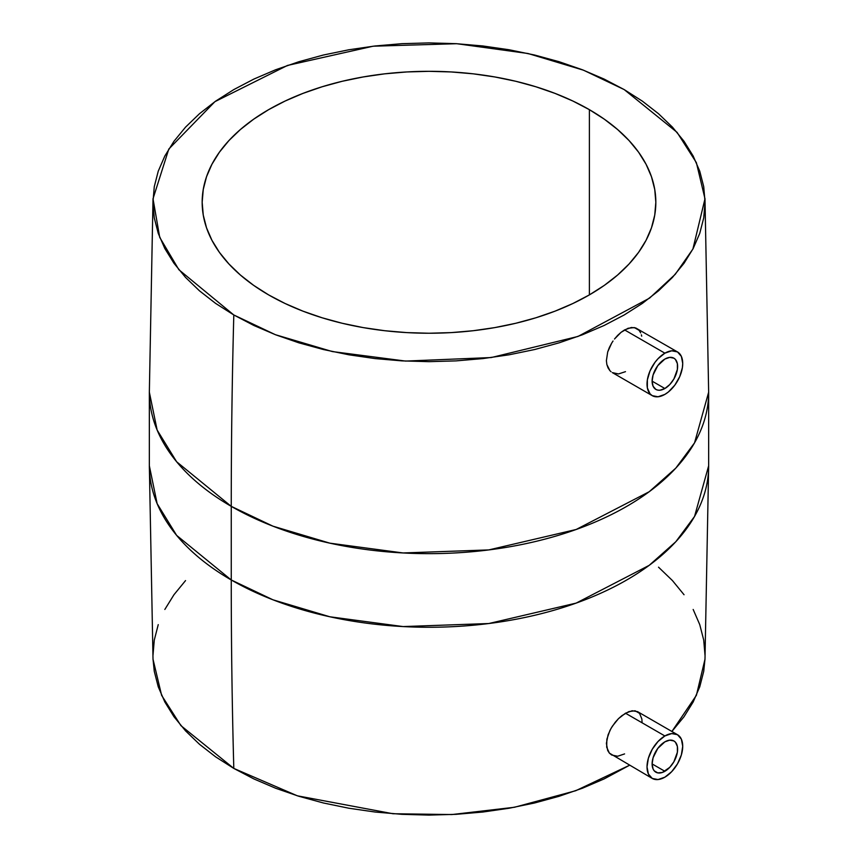 <?xml version="1.0" encoding="UTF-8"?>
<svg xmlns="http://www.w3.org/2000/svg" width="858" height="858" viewBox="0 0 858 858"><rect width="100%" height="100%" fill="white"/><g stroke="black" fill="none" stroke-linecap="round" stroke-linejoin="round"><path stroke-width="1.29" d="M664.875 741.848A18.029 10.414 -60 0 1 673.884 740.947A18.029 10.414 -60 0 1 676.651 755.405A18.029 10.414 -60 0 1 664.875 771.288L652.123 763.931L664.875 771.288A18.029 10.414 -60 0 1 655.855 772.179A18.029 10.414 -60 0 1 653.088 757.732A18.029 10.414 -60 0 1 664.875 741.848L669.755 740.154L673.884 740.947L675.471 742.267L677.38 746.471L677.38 752.219L673.884 761.775L669.755 767.352L662.387 772.447L657.786 772.897L654.268 770.87L653.088 769.004L652.123 763.931L653.088 757.732L657.786 748.412L664.875 741.848M624.581 753.914L617.663 756.241L611.7 755.019L609.384 753.12L652.252 778.431A25.247 14.575 -60 0 1 648.38 758.204A25.247 14.575 -60 0 1 664.875 735.96L625.482 713.212L618.5 718.639L615.25 722.232L611.057 728.335L608.054 734.888L606.391 743.403L607.7 750.482L609.384 753.12L606.681 747.189L606.863 739.253L609.899 730.512L612.344 726.222L618.5 718.639L621.964 715.593L628.935 711.572L635.081 710.778L639.575 713.373L641.87 719.025L642.095 722.79M664.875 777.176A25.247 14.575 -60 0 1 652.252 778.431L658.043 779.557L664.875 777.176L671.696 771.664L677.488 763.856L681.359 754.933L682.721 746.267L681.359 739.156L677.488 734.705A25.247 14.575 -60 0 1 681.359 754.933A25.247 14.575 -60 0 1 664.875 777.176M664.875 359.062A18.029 10.414 -60 0 1 673.884 358.172A18.029 10.414 -60 0 1 676.651 372.619A18.029 10.414 -60 0 1 664.875 388.513L652.123 381.156L664.875 388.513A18.029 10.414 -60 0 1 655.855 389.403A18.029 10.414 -60 0 1 653.088 374.957A18.029 10.414 -60 0 1 664.875 359.062L657.786 365.637L653.088 374.957L652.123 381.156L653.088 386.229L655.855 389.403L657.786 390.122L659.995 390.208L664.875 388.513L669.755 384.577L673.884 379L677.38 369.444L677.38 363.695L675.471 359.491L673.884 358.172L669.755 357.368L664.875 359.062M611.057 371.729L609.899 370.645L611.057 371.729M608.054 367.921L609.899 370.645L606.863 364.543L608.054 367.921M606.391 360.65L606.863 364.543L606.391 360.65L607.7 351.941L606.391 360.65M609.384 347.458L607.7 351.941L611.7 343.093L609.384 347.458M613.041 341.012L611.7 343.093L613.041 341.012M617.663 335.381L614.489 339.028L621.085 332.303L617.663 335.381M677.488 351.93L681.359 356.381L682.721 363.481L682.378 367.707L679.708 376.673L674.785 385.199L668.35 391.999L664.875 394.401L658.043 396.771L652.252 395.656L650.032 393.811L647.361 387.923L647.361 379.88L650.032 370.903L654.954 362.376L658.043 358.687L664.875 353.174L671.696 350.804L677.488 351.93L635.692 327.938L631.327 327.499L624.581 329.912L664.875 353.174A25.247 14.575 -60 0 1 677.488 351.93A25.247 14.575 -60 0 1 681.359 372.158A25.247 14.575 -60 0 1 664.875 394.401A25.247 14.575 -60 0 1 652.252 395.656A25.247 14.575 -60 0 1 648.38 375.418A25.247 14.575 -60 0 1 664.875 353.174L624.581 329.912L621.085 332.303L628.045 328.282L634.33 327.574L639.081 330.309L640.679 332.904M589.392 109.674L589.392 294.884L604.343 285.36L617.599 275.032L629.043 264.007L638.567 252.391L646.063 240.294L651.469 227.831L654.74 215.111L655.834 202.273L654.74 189.446L651.469 176.727L646.063 164.264L638.567 152.166L629.043 140.54L617.599 129.526L604.343 119.198L589.392 109.674L572.897 101.04L555.019 93.393L535.928 86.787L515.808 81.285L494.841 76.963L473.251 73.831L451.233 71.954L429 71.321L406.767 71.954L384.749 73.831L363.159 76.963L342.192 81.285L322.072 86.787L302.981 93.393L285.103 101.04L268.608 109.674L253.657 119.198L240.401 129.526L228.957 140.54L219.434 152.166L211.937 164.264L206.531 176.727L203.26 189.446L202.166 202.273A226.834 130.963 180 0 1 342.192 81.285A226.834 130.963 180 0 1 589.392 109.674A226.834 130.963 180 0 1 655.834 202.273A226.834 130.963 180 0 1 515.808 323.262A226.834 130.963 180 0 1 268.608 294.884A226.834 130.963 180 0 1 202.166 202.273L203.26 215.111L206.531 227.831L211.937 240.294L219.434 252.391L228.957 264.007L240.401 275.032L253.657 285.36L268.608 294.884L285.103 303.507L302.981 311.164L322.072 317.771L342.192 323.262L363.159 327.595L384.749 330.716L406.767 332.604L429 333.236L451.233 332.604L473.251 330.716L494.841 327.595L515.808 323.262L535.928 317.771L555.019 311.164L572.897 303.507L589.392 294.884L589.392 109.674M153.014 659.083L154.279 671.342L158.247 686.818L164.833 701.983L173.959 716.709L185.542 730.855L199.474 744.272L215.605 756.831L233.805 768.414L297.329 795.806L392.975 813.738L451.866 814.553L514.489 807.26L575.718 790.722L629.482 765.282L604.129 778.925L582.367 788.245L559.126 796.278L534.641 802.97L509.137 808.236L482.85 812.033L456.059 814.328L429 815.1L401.941 814.328L375.15 812.033L348.863 808.236L323.359 802.97L298.874 796.278L275.632 788.245L253.871 778.925L233.805 768.414A7503.103 4331.935 -60 0 1 231.252 579.976A7503.103 4331.935 120 0 0 233.805 768.414L180.931 725.643L161.615 695.345L153.014 659.223L149.346 465.808A279.654 161.465 0 0 0 231.252 579.976A279.654 161.465 0 0 0 536.025 614.971A279.654 161.465 0 0 0 708.654 465.808L694.54 516.462L675.825 541.72L649.206 565.336L576.179 603.099L488.813 623.53L403.088 626.576L329.869 616.784L272.919 599.785L231.252 579.976L231.252 506.359L231.252 579.976L176.641 535.392L157.132 503.646L149.346 465.808L149.346 392.192L157.132 430.04L176.641 461.776L231.252 506.359L272.919 526.168L329.869 543.168L403.088 552.96L488.813 549.914L576.179 529.483L649.206 491.731L675.825 468.103L694.54 442.857L708.654 392.192A279.654 161.465 180 0 1 536.025 541.366A279.654 161.465 180 0 1 231.252 506.359A7503.103 4331.935 -60 0 1 233.805 314.972A7503.103 4331.935 120 0 0 231.252 506.359A279.654 161.465 180 0 1 149.346 392.192L153.014 198.777L168.79 149.067L214.929 101.652L287.441 65.455L373.133 46.203L456.735 43.704L528.013 53.507L583.504 70.195L624.195 89.586L677.069 132.357L696.385 162.655L704.986 198.777L692.899 249.045L675.246 274.313L649.603 298.091L578.002 336.443L491.248 357.55L405.609 361.079L332.325 351.566L275.375 334.695L233.805 314.972L215.605 303.389L199.474 290.819L185.542 277.413L173.959 263.267L164.833 248.541L158.247 233.376L154.279 217.9L152.949 202.273L154.279 186.658L158.247 171.182L164.833 156.017L173.959 141.291L185.542 127.145L199.474 113.728L215.605 101.169L233.805 89.586L253.871 79.075L275.632 69.755L298.874 61.722L323.359 55.03L348.863 49.764L375.15 45.967L401.941 43.672L429 42.9L456.059 43.672L482.85 45.967L509.137 49.764L534.641 55.03L559.126 61.722L582.367 69.755L604.129 79.075L624.195 89.586L642.395 101.169L658.526 113.728L672.457 127.145L684.04 141.291L693.167 156.017L699.753 171.182L703.721 186.658L705.051 202.273L703.721 217.9L699.753 233.376L693.167 248.541L684.04 263.267L672.457 277.413L658.526 290.819L642.395 303.389L624.195 314.972L604.129 325.482L582.367 334.792L559.126 342.835L534.641 349.528L509.137 354.794L482.85 358.59L456.059 360.886L429 361.658L401.941 360.886L375.15 358.59L348.863 354.794L323.359 349.528L298.874 342.835L275.632 334.792L253.871 325.482L233.805 314.972L178.893 269.734L159.717 237.355L153.014 198.777M704.986 659.083L703.721 671.342L699.753 686.818L693.167 701.983L684.04 716.709L671.889 731.466L696.406 695.302L704.986 659.223L708.654 465.808L708.654 392.192L704.986 198.777M625.482 371.664L618.5 373.949L612.344 372.608L652.252 395.656M641.376 334.856L641.698 336.175M185.542 580.587L173.959 594.733L164.833 609.459M158.247 624.624L154.279 640.1L152.949 655.726M705.051 655.726L703.721 640.1L699.753 624.624L693.167 609.459M684.04 594.733L672.457 580.587L658.526 567.181M677.488 734.705L637.58 711.657L632.164 710.756L625.482 713.212L664.875 735.96A25.247 14.575 -60 0 1 677.488 734.705L671.696 733.579L664.875 735.96L658.043 741.473L652.252 749.281L648.38 758.204L647.018 766.87L648.38 773.98L652.252 778.431"/></g></svg>
